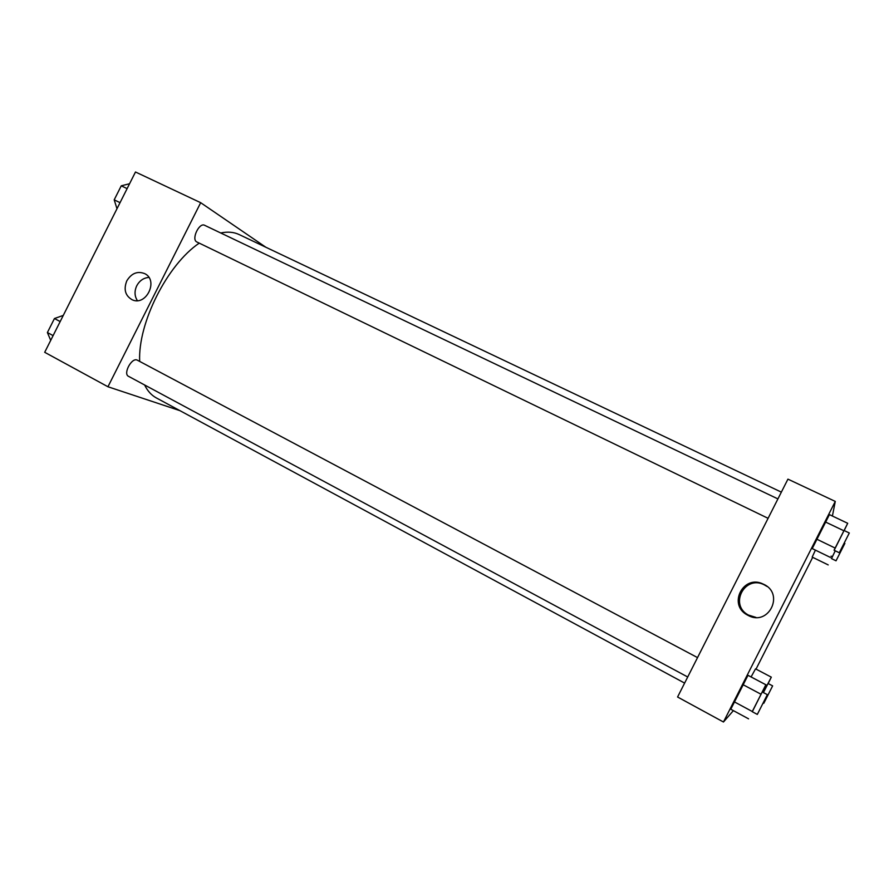<?xml version="1.0" encoding="UTF-8"?>
<svg xmlns="http://www.w3.org/2000/svg" width="894" height="894" viewBox="0 0 894 894"><rect width="100%" height="100%" fill="white"/><g stroke="black" fill="none" stroke-linecap="round" stroke-linejoin="round"><path stroke-width="1.34" d="M179.962 410.67L107.95 386.756L44.7 352.303L135.486 171.994L200.681 202.692L265.864 247.247M126.814 280.817C131.552 273.184 137.553 270.804 144.839 273.687C158.808 280.414 146.169 306.508 132.2 299.781C125.238 295.735 123.45 289.421 126.814 280.817M107.95 386.756L200.681 202.692M148.873 277.431C143.621 277.855 139.576 280.627 136.76 285.745C134.29 291.153 134.491 296.115 137.385 300.63M697.532 657.604L137.117 360.058C131.619 357.41 122.88 373.848 128.49 376.307L687.709 676.993M777.925 498.919L204.625 225.299C199.306 222.215 191.193 239.1 196.658 241.883L768.091 518.319M781.356 492.136L239.134 234.552C233.837 232.038 227.702 231.512 220.729 232.976M199.228 243.146C167.234 264.691 137.799 323.147 139.676 361.399M144.616 384.979C147.532 390.957 151.432 395.271 156.316 397.908L684.614 683.094M733.382 710.629L723.469 722.006L677.574 697.007L787.938 479.139L835.275 501.422L832.403 516.039M756.022 669.114L812.691 557.331M747.976 675.316L730.789 709.233L747.976 675.316L765.845 684.759L762.325 692.001M829.431 514.62L812.221 548.581L829.431 514.62L847.702 523.292L844.159 530.533M815.406 550.134L812.177 557.085L815.406 550.134M723.469 722.006L835.275 501.422M751.083 676.937L755.531 668.857L751.083 676.937L767.018 685.363L771.31 677.149L768.192 683.53M748.032 615.374L747.127 614.882C727.515 604.422 743.618 573.903 763.342 584.151C785.055 593.46 768.65 626.895 748.032 615.374M767.086 586.498L764.191 584.788C744.803 574.708 728.979 604.702 748.256 614.983L755.989 617.43M752.301 711.713L765.845 684.759M767.343 694.66L762.213 691.945L752.2 711.669L757.319 714.418L767.343 694.66L757.319 714.418M748.569 718.832L730.789 709.233M752.156 711.434L734.13 701.745M760.906 694.18L742.836 684.581M834.169 550.279L847.702 523.292M839.287 552.76L834.057 550.223L844.048 530.477L849.3 532.992L839.287 552.76L849.3 532.992M830.403 557.42L812.221 548.581M835.007 548L816.58 539.093M843.768 530.723L825.285 521.906M763.364 692.559L767.018 685.363M772.628 685.877L763.8 703.276L772.628 685.877L768.102 683.485L763.398 692.571M771.31 677.149L755.531 668.857M831.521 558.616L835.231 550.793M836.035 560.806L844.864 543.396L836.035 560.806L831.431 558.571L835.275 550.816M828.213 564.907L812.177 557.085M832.247 556.694L831.085 556.135M50.712 340.368L47.393 332.534L54.445 318.532L63.284 315.403M53.104 335.608L47.393 332.534M60.177 321.572L54.445 318.532M116.98 208.738L114.197 199.831L121.26 185.818L129.574 183.739M120.042 202.659L114.197 199.831M127.116 188.612L121.26 185.818M763.342 584.151L764.191 584.788M747.127 614.882L748.256 614.983M763.8 703.276L763.197 702.952M844.864 543.396L844.238 543.094"/></g></svg>
